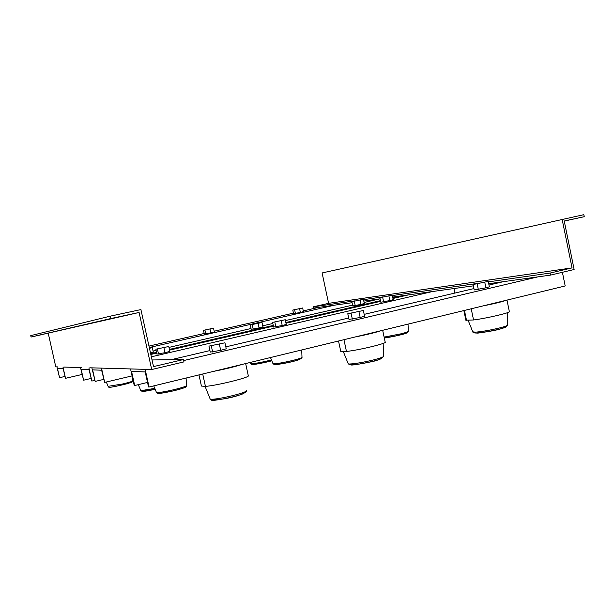 <?xml version="1.0" encoding="UTF-8"?>
<svg xmlns="http://www.w3.org/2000/svg" width="615" height="615" viewBox="0 0 615 615"><rect width="100%" height="100%" fill="white"/><g stroke="black" fill="none" stroke-linecap="round" stroke-linejoin="round"><path stroke-width="0.92" d="M42.104 334.583L35.793 335.99L42.104 334.583M121.378 316.295L108.125 319.277L121.378 316.295M63.791 367.07L81.388 367.562M149.291 347.521L334.622 305.155L318.731 307.362L303.28 310.89M293.432 313.135L214.197 331.208M204.188 333.484L148.976 346.076M213.536 328.202L214.366 331.985L210.822 332.884L204.318 334.091L203.496 330.317L213.536 328.202L203.496 330.317M302.649 307.984L303.441 311.636L300.374 312.428L293.563 313.719L292.778 310.068L302.649 307.984L292.778 310.068M63.038 367.24L65.528 378.31L63.16 368.708L57.487 368.485L59.555 377.687L64.898 376.449M65.528 378.31L82.056 374.466M56.972 367.063L59.555 377.687M205.779 333.937L204.956 330.155M210.822 332.884L209.999 329.094M295.415 313.473L294.623 309.806M300.374 312.428L299.59 308.761M380.093 298.821L363.803 301.089M352.064 302.726L334.622 305.155M392.808 297.814L401.049 295.907L392.654 297.076M379.801 298.867L364.095 302.48M352.579 305.132L285.429 320.592M272.829 323.49L262.766 325.804M251.02 328.51L168.964 347.398M156.102 350.358L153.058 351.065M150.667 353.74L156.548 352.38M169.402 349.412L273.245 325.427M285.844 322.514L380.477 300.658M262.044 322.475L262.997 326.873L259.107 327.903L251.197 329.34L250.244 324.951L262.044 322.475L250.244 324.951M149.399 347.998L152.289 347.598L153.304 352.172L150.483 352.902M363.419 299.274L364.318 303.51L361.051 304.387L352.749 305.932L351.849 301.704L363.419 299.274L351.849 301.704M88.929 368.001L91.85 381.054L89.029 369.73L81.195 369.415L83.602 380.201L90.982 378.463M91.85 381.054L94.664 380.393M80.557 367.755L83.602 380.201M152.289 347.598L149.468 348.313M253.18 329.14L252.219 324.72M259.107 327.903L258.154 323.482M355.232 305.601L354.332 301.35M361.051 304.387L360.144 300.128M473.358 285.844L401.049 295.907M110.123 316.179L110.662 318.585L139.098 312.466L31.065 337.028L30.75 335.621L110.123 316.179L140.912 309.583L153.512 366.609L183.431 359.552L183.947 361.897L151.705 369.53L89.805 367.793M562.133 219.332L572.05 267.886L328.595 303.341L322.099 272.952L583.843 214.681L584.25 216.695L564.232 221L574.133 269.508L550.487 275.113L488.725 283.707M318.731 307.362L313.704 308.061L313.427 306.793L328.595 303.341M572.05 267.886L550.064 273.068L488.341 281.87M550.487 275.113L550.064 273.068M476.54 283.546L392.332 295.546M383.191 296.853L363.496 299.659M355.101 300.85L313.427 306.793M564.239 221.039L574.518 218.809L564.247 221.069M584.25 216.695L564.247 221.093M57.695 366.894L55.773 366.84L48.247 333.322M139.098 312.466L151.705 369.53M152.043 359.96L183.431 359.552M31.065 337.028L110.662 318.585M131.687 368.969L146.355 369.377M363.357 310.506L364.572 316.21L360.167 317.471L349.005 319.431L347.79 313.742L363.357 310.506L347.79 313.742M183.654 360.567L538.025 276.842M503.431 281.655L489.002 285.045M473.927 288.589L364.18 314.365M348.697 318.001L225.82 346.86M209.93 350.588L171.101 359.714M224.936 342.801L226.243 348.797L220.685 350.35L210.261 352.095L208.954 346.114L224.936 342.801L208.954 346.114M488.241 281.378L489.363 286.798L485.919 287.828L474.211 289.949L473.089 284.537L488.241 281.378L473.089 284.537M145.217 369.646L149.061 387.027L148.53 386.973L145.209 371.944L131.556 371.406L134.685 385.528L147.531 382.43M149.061 387.027L565.193 285.96L562.394 272.291M130.618 369.223L134.224 385.482L134.685 385.528M198.976 374.904L201.42 386.059L205.433 386.389C217.172 385.52 250.22 377.303 248.306 375.765L245.654 363.565M241.841 364.495C234.546 366.824 225.005 369.138 213.213 371.445M202.712 373.997L205.433 386.389M216.987 370.53L238.128 365.395M212.636 352.003L211.314 345.976M220.685 350.35L219.363 344.308M338.527 341.01L340.795 351.611L346.46 351.457C359.952 350.02 389.141 342.809 385.144 341.94L382.676 330.286M380.762 330.755C375.242 332.623 366.671 334.706 355.039 336.997M343.954 339.695L346.46 351.457M358.437 336.174L377.425 331.562M352.326 319.093L351.104 313.366M360.167 317.471L358.945 311.736M465.878 320.2L473.55 319.977C486.773 318.293 510.742 312.658 509.351 311.59L506.975 300.105M466.547 320.523L464.448 310.429M505.968 300.351C501.909 301.834 494.168 303.718 482.737 305.986M471.213 308.784L473.55 319.977M485.796 305.248L502.955 301.081M478.293 289.411L477.163 283.961M485.919 287.828L484.789 282.37M92.811 367.878L102.482 368.147M285.245 319.739L286.252 324.428L282.224 325.512L273.606 327.065L272.591 322.383L285.245 319.739L272.591 322.383M151.344 356.808L432.622 291.51M408.568 294.862L392.947 298.475M380.624 301.327L285.99 323.206M273.398 326.119L169.563 350.127M156.71 353.102L150.829 354.463M168.764 346.506L169.848 351.403L165.005 352.687L156.925 354.094L155.849 349.205L168.764 346.506L155.849 349.205M392.247 295.139L393.193 299.651L389.856 300.566L380.816 302.234L379.862 297.737L392.247 295.139L379.862 297.737M101.552 368.37L104.673 382.399L101.629 370.222L92.619 369.869L95.194 381.408L103.674 379.401M104.673 382.399L132.094 375.888M454.908 293.055L453.962 288.543M91.919 368.085L95.194 381.408M158.509 354.032L157.425 349.112M165.005 352.687L163.921 347.759M275.858 326.842L274.844 322.122M282.224 325.512L281.201 320.792M383.637 301.865L382.676 297.337M389.856 300.566L388.903 296.03M384.121 337.105L400.757 333.868C405.823 332.6 408.329 331.746 408.275 331.316L408.053 324.128M408.283 331.408L406.707 333.053L397.744 335.552L384.306 337.973C386.981 337.866 401.595 334.99 405.877 333.368M272.883 363.419L273.667 363.834C277.673 363.634 284.061 362.496 292.832 360.421C299.367 358.776 302.419 357.707 301.996 357.215L301.719 349.95M274.244 364.457L275.082 364.603C275.028 365.079 290.426 362.473 298.429 359.875M156.302 392.07L156.541 392.647C159.892 392.616 166.119 391.517 175.244 389.357C183.67 387.204 187.398 385.874 186.437 385.351L186.114 378.025M157.525 393.185L157.909 393.423C157.294 394.038 171.047 391.863 181.164 388.803M472.774 331.816L475.472 332.169C482.106 331.623 490.224 330.194 499.834 327.88C504.792 326.596 507.375 325.673 507.59 325.097L507.59 325.066M476.986 333.069C478.124 333.561 502.017 329.271 505.861 327.042M348.052 363.327L348.282 363.903L349.551 364.011C355.216 363.765 363.273 362.381 373.736 359.86C380.685 358.053 383.975 356.8 383.591 356.116L383.168 343.401M351.219 364.941C351.365 365.71 374.75 361.635 381.154 358.73M209.853 398.243L210.299 399.343C215.058 399.335 222.876 398.005 233.754 395.368C243.578 392.77 247.722 391.094 246.192 390.356M211.106 399.75L211.775 400.273C210.853 401.326 232.685 397.736 242.479 394.007M251.812 364.388L252.488 364.503C254.572 364.618 261.021 363.38 271.815 360.79C261.836 363.473 250.728 365.102 251.604 364.341L251.151 363.78C254.718 363.596 260.637 362.527 268.893 360.59L271.469 359.936M250.52 363.434L250.128 362.481M140.62 390.218L140.812 390.686L154.796 388.38M108.109 386.343L122.777 383.96C129.765 382.246 133.001 381.2 132.494 380.839L132.317 376.895M109.393 387.25C110.031 387.527 115.105 386.566 124.622 384.367M142.119 391.409L155.165 389.287C142.157 392.062 142.365 391.524 140.812 390.686L138.321 384.652M270.492 357.538L273.029 363.788L274.152 364.434C278.334 364.849 301.304 360.713 302.034 357.461M153.773 385.882L156.541 392.647C159.9 393.931 158.155 393.685 171.577 391.271C184.162 388.142 187.268 387.112 186.545 385.766M468.169 320.4L472.85 332.008C472.889 332.638 474.073 332.992 476.394 333.061C484.312 332.039 503.939 330.155 507.59 325.097L507.298 312.735M343.301 351.542L348.282 363.903L350.12 364.741C354.463 364.903 360.605 364.08 368.531 362.281C376.142 361.12 381.177 359.152 383.637 356.385M205.072 386.358L210.299 399.343C222.023 401.195 246.246 394.223 246.461 391.017M132.532 381.069C130.918 382.922 134.624 381.246 126.552 383.868C115.274 386.612 107.856 388.173 108.225 386.627L106.31 382.007M463.871 310.567L465.909 320.338"/></g></svg>
